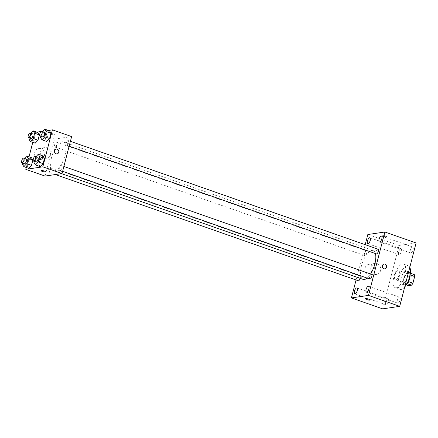 <?xml version="1.0" encoding="UTF-8"?>
<svg xmlns="http://www.w3.org/2000/svg" width="438" height="438" viewBox="0 0 438 438"><rect width="100%" height="100%" fill="white"/><g stroke="black" fill="none" stroke-linecap="round" stroke-linejoin="round"><path stroke-width="0.33" stroke-dasharray="2.19 1.64" d="M395.782 279.69A4.862 1.949 -70.7 0 0 398.974 275.234A4.862 1.949 -70.7 0 0 398.585 270.481A4.862 1.949 -70.7 0 0 395.136 274.423A4.862 1.949 -70.7 0 0 395.366 279.658A4.862 1.949 -70.7 0 0 395.782 279.69M410.192 284.744A4.862 1.949 -70.7 0 0 413.384 280.287A4.862 1.949 -70.7 0 0 412.996 275.535A4.862 1.949 -70.7 0 0 409.546 279.477A4.862 1.949 -70.7 0 0 409.776 284.711A4.862 1.949 -70.7 0 0 410.192 284.744M410.105 274.763L409.897 274.692A6.603 2.644 -70.7 0 0 409.514 272.923L406.387 273.383A6.603 2.644 -70.7 0 0 405.024 275.409L403.272 282.181L408.074 283.868L409.826 277.09A6.603 2.644 -70.7 0 1 411.189 275.069L414.315 274.61M408.074 283.868A6.603 2.644 -70.7 0 0 408.457 285.636M409.897 274.692L408.282 281.514M407.006 283.572L403.655 283.95L406.25 284.859M406.782 283.49A6.603 2.644 -70.7 0 0 408.145 281.464M403.272 282.181A6.603 2.644 -70.7 0 0 403.655 283.95M407.132 283.342A6.948 2.787 109.3 0 1 404.285 284.99A6.948 2.787 109.3 0 1 403.956 277.517A6.948 2.787 109.3 0 1 408.884 271.883A6.948 2.787 109.3 0 1 410.072 274.949M407.225 277.144A6.948 2.787 -70.7 0 0 406.48 271.04A6.948 2.787 -70.7 0 0 401.553 276.674A6.948 2.787 -70.7 0 0 401.881 284.147A6.948 2.787 -70.7 0 0 402.473 284.196A6.948 2.787 -70.7 0 0 407.225 277.144M405.024 275.409L409.826 277.09M409.514 272.923L410.335 273.213M406.387 273.383L411.189 275.069M409.804 267.306A12.499 5.01 -70.7 0 0 408.32 265.795A12.499 5.01 -70.7 0 0 399.451 275.935A12.499 5.01 -70.7 0 0 400.042 289.392A12.499 5.01 -70.7 0 0 401.109 289.48A12.499 5.01 -70.7 0 0 404.717 286.978M396.302 287.799A12.499 5.01 -70.7 0 0 404.509 276.34A12.499 5.01 -70.7 0 0 403.513 264.114A12.499 5.01 -70.7 0 0 394.649 274.254A12.499 5.01 -70.7 0 0 395.24 287.706A12.499 5.01 -70.7 0 0 396.302 287.799M398.7 251.872A3.121 1.254 -70.7 0 0 399.034 254.615A3.121 1.254 -70.7 0 0 401.252 252.085A3.121 1.254 -70.7 0 0 401.104 248.724A3.121 1.254 -70.7 0 0 398.7 251.872M385.725 302.061A3.121 1.254 -70.7 0 0 386.059 304.804A3.121 1.254 -70.7 0 0 388.271 302.269A3.121 1.254 -70.7 0 0 388.123 298.913A3.121 1.254 -70.7 0 0 385.725 302.061M397.315 300.353A3.121 1.254 -70.7 0 0 397.649 303.096A3.121 1.254 -70.7 0 0 399.867 300.567A3.121 1.254 -70.7 0 0 399.719 297.205A3.121 1.254 -70.7 0 0 397.315 300.353M410.296 250.164A3.121 1.254 -70.7 0 0 410.63 252.912A3.121 1.254 -70.7 0 0 412.848 250.377A3.121 1.254 -70.7 0 0 412.7 247.016A3.121 1.254 -70.7 0 0 410.296 250.164M382.653 308.861L399.051 245.466L416.1 242.959M367.827 234.522L399.051 245.466M356.072 279.975L365.199 244.678M365.035 268.111A5.557 4.982 81.6 0 0 370.647 275.294A5.557 4.982 81.6 0 0 374.764 269.069A5.557 4.982 81.6 0 0 369.026 264.3A5.557 4.982 81.6 0 0 365.035 268.111M370.964 267.24A5.557 4.982 81.6 0 0 376.581 274.418A5.557 4.982 81.6 0 0 380.699 268.198A5.557 4.982 81.6 0 0 374.961 263.424A5.557 4.982 81.6 0 0 370.964 267.24M384.131 264.037L384.131 264.037A2.431 2.179 81.6 0 0 384.838 268.85L384.838 268.85M365.407 298.787L365.407 298.787A2.431 0.46 14.5 0 1 365.659 298.656A2.431 0.46 14.5 0 1 368.363 299.088A2.431 0.46 14.5 0 1 370.115 300.003L370.115 300.008M386.261 236.739A2.431 0.46 -165.5 0 0 386.513 236.613A2.431 0.46 -165.5 0 0 384.274 235.556A2.431 0.46 -165.5 0 0 381.805 235.392A2.431 0.46 -165.5 0 0 383.551 236.306A2.431 0.46 -165.5 0 0 386.261 236.739A2.431 0.46 -165.5 0 0 386.508 236.613A2.431 0.46 -165.5 0 0 384.274 235.562A2.431 0.46 -165.5 0 0 381.805 235.398A2.431 0.46 -165.5 0 0 383.551 236.312A2.431 0.46 -165.5 0 0 386.256 236.739M364.515 253.405A2.502 1.002 -70.7 0 0 364.783 255.6A2.502 1.002 -70.7 0 0 364.991 255.617A2.502 1.002 -70.7 0 0 366.633 253.328A2.502 1.002 -70.7 0 0 366.436 250.881A2.502 1.002 -70.7 0 0 364.515 253.405M371.528 274.325A2.502 1.002 -70.7 0 0 369.601 276.843A2.502 1.002 -70.7 0 0 369.869 279.044M378.027 249.178A2.502 1.002 -70.7 0 0 376.258 251.204A2.502 1.002 -70.7 0 0 376.373 253.898M360.167 278.354A2.502 1.002 -70.7 0 0 359.932 276.028A2.502 1.002 -70.7 0 0 359.718 276.011A2.502 1.002 -70.7 0 0 358.01 278.552A2.502 1.002 -70.7 0 0 358.279 280.747M367.148 278.086A15.281 6.127 -70.7 0 0 370.592 273.996M375.443 253.569A15.281 6.127 -70.7 0 0 373.209 250.541A15.281 6.127 -70.7 0 0 362.374 262.937A15.281 6.127 -70.7 0 0 363.097 279.384M54.558 170.853A15.281 6.127 -70.7 0 0 64.589 156.848A15.281 6.127 -70.7 0 0 63.373 141.901A15.281 6.127 -70.7 0 0 52.533 154.296A15.281 6.127 -70.7 0 0 53.261 170.743A15.281 6.127 -70.7 0 0 54.558 170.853M49.883 167.371A2.502 1.002 109.3 0 1 50.096 167.393A2.502 1.002 109.3 0 1 50.211 170.081A2.502 1.002 109.3 0 1 48.437 172.112A2.502 1.002 109.3 0 1 48.24 169.665A2.502 1.002 109.3 0 1 49.883 167.371M66.751 145.274A2.502 1.002 -70.7 0 0 68.388 142.98A2.502 1.002 -70.7 0 0 68.191 140.538A2.502 1.002 -70.7 0 0 66.417 142.564A2.502 1.002 -70.7 0 0 66.538 145.257A2.502 1.002 -70.7 0 0 66.751 145.274M60.247 170.42A2.502 1.002 -70.7 0 0 61.889 168.132A2.502 1.002 -70.7 0 0 61.687 165.684A2.502 1.002 -70.7 0 0 59.913 167.71A2.502 1.002 -70.7 0 0 60.033 170.404A2.502 1.002 -70.7 0 0 60.247 170.42M55.155 146.982A2.502 1.002 -70.7 0 0 56.798 144.688A2.502 1.002 -70.7 0 0 56.595 142.246A2.502 1.002 -70.7 0 0 54.821 144.272A2.502 1.002 -70.7 0 0 54.942 146.96A2.502 1.002 -70.7 0 0 55.155 146.982M45.01 176.071L54.569 139.087L71.624 136.579M35.111 135.512L37.936 132.528L35.111 135.512L33.731 140.85L35.111 135.512L30.31 133.825L30.879 133.223M35.177 143.204L33.731 140.85L35.177 143.204M40.203 158.95L43.028 155.966L40.203 158.95L38.823 164.288L40.203 158.95L35.401 157.269L35.971 156.667M40.263 166.643L38.823 164.288L40.263 166.643M32.768 142.361L35.358 132.353L36.814 132.134M41.079 131.51L42.037 131.367M42.71 131.269L48.41 130.431M26.264 167.508L29.028 156.831M46.707 133.804L49.527 130.82L46.707 133.804L45.328 139.142L46.707 133.804L41.906 132.117L42.47 131.52M46.767 141.496L45.328 139.142L46.767 141.496M28.612 160.658L31.432 157.675L28.612 160.658L27.233 165.997L28.612 160.658L23.805 158.972L24.375 158.37M28.673 168.351L27.233 165.997L28.673 168.351M35.358 132.353L54.569 139.087M38.215 159.284A5.557 4.982 81.6 0 0 40.389 159.498A5.557 4.982 81.6 0 0 44.512 153.273A5.557 4.982 81.6 0 0 38.774 148.504A5.557 4.982 81.6 0 0 34.597 153.508A5.557 4.982 81.6 0 0 38.215 159.284M54.991 134.992A2.431 0.46 -165.5 0 0 55.243 134.86A2.431 0.46 -165.5 0 0 53.003 133.809A2.431 0.46 -165.5 0 0 50.534 133.645A2.431 0.46 -165.5 0 0 52.286 134.559A2.431 0.46 -165.5 0 0 54.991 134.992A2.431 0.46 -165.5 0 0 55.243 134.866A2.431 0.46 -165.5 0 0 53.003 133.814A2.431 0.46 -165.5 0 0 50.534 133.645A2.431 0.46 -165.5 0 0 52.286 134.565A2.431 0.46 -165.5 0 0 54.991 134.992M40.975 170.623L40.969 170.628A2.431 0.46 14.5 0 1 40.975 170.623A2.431 0.46 14.5 0 1 41.227 170.497A2.431 0.46 14.5 0 1 43.931 170.924A2.431 0.46 14.5 0 1 45.678 171.838A2.431 0.46 14.5 0 1 45.678 171.844L45.678 171.844M44.15 158.408A5.557 4.982 81.6 0 0 46.324 158.622A5.557 4.982 81.6 0 0 50.441 152.402A5.557 4.982 81.6 0 0 44.709 147.628A5.557 4.982 81.6 0 0 40.531 152.632A5.557 4.982 81.6 0 0 44.15 158.408M56.984 153.897L56.984 153.897A2.431 2.179 -98.4 0 1 54.449 151.274A2.431 2.179 -98.4 0 1 56.278 149.084L56.278 149.084M22.738 163.1L23.805 158.972M26.077 158.967A2.502 1.002 -70.7 0 0 24.304 160.998A2.502 1.002 -70.7 0 0 24.419 163.686M22.426 164.31L27.233 165.997M29.242 137.954L30.31 133.825M32.576 133.82A2.502 1.002 -70.7 0 0 30.808 135.851A2.502 1.002 -70.7 0 0 30.923 138.539M28.93 139.164L33.731 140.85M34.334 161.392L35.401 157.269M37.668 157.264A2.502 1.002 -70.7 0 0 35.894 159.29A2.502 1.002 -70.7 0 0 36.015 161.983M34.022 162.602L38.823 164.288M40.838 136.245L41.906 132.117M44.172 132.117A2.502 1.002 -70.7 0 0 42.398 134.143A2.502 1.002 -70.7 0 0 42.519 136.837M40.526 137.455L45.328 139.142M412.996 275.535L398.585 270.481M409.776 284.711L395.366 279.658M401.881 284.147L404.285 284.99M406.48 271.04L408.884 271.883M395.24 287.706L400.042 289.392M403.513 264.114L408.32 265.795M401.104 248.724L369.88 237.774M399.034 254.615L367.81 243.67M388.123 298.913L356.899 287.963M386.059 304.804L354.835 293.854M399.719 297.205L368.495 286.255M397.649 303.096L366.425 292.151M412.7 247.016L381.476 236.066M410.63 252.912L379.407 241.962M370.647 275.294L376.581 274.418M369.026 264.3L374.961 263.424M53.261 170.743L61.517 173.64M63.373 141.901L373.209 250.541M359.932 276.028L50.096 167.393M55.38 174.543L48.437 172.112M66.538 145.257L69.144 146.172M68.191 140.538L70.398 141.31M60.033 170.404L62.639 171.318M61.687 165.684L63.893 166.456M54.942 146.96L364.783 255.6M56.595 142.246L366.436 250.881M44.709 147.628L38.774 148.504M46.324 158.622L40.389 159.498"/><path stroke-width="0.66" d="M410.105 274.763L414.698 276.373A6.603 2.644 -70.7 0 0 414.315 274.61L410.335 273.213M414.698 276.373L412.946 283.151A6.603 2.644 -70.7 0 1 411.583 285.176L408.457 285.636L406.25 284.859M408.282 281.514L412.946 283.151M407.006 283.572L411.583 285.176M410.072 274.949A6.948 2.787 109.3 0 1 409.629 277.988A6.948 2.787 109.3 0 1 407.132 283.342M404.717 286.978A12.499 5.01 -70.7 0 0 409.804 267.306M365.199 244.678L367.827 234.522L384.876 232.009L416.1 242.959L399.702 306.354L382.653 308.861L351.429 297.917L356.072 279.975M367.477 240.922A3.121 1.254 -70.7 0 0 367.81 243.67A3.121 1.254 -70.7 0 0 370.028 241.135A3.121 1.254 -70.7 0 0 369.88 237.774A3.121 1.254 -70.7 0 0 367.477 240.922M354.495 291.111A3.121 1.254 -70.7 0 0 354.835 293.854A3.121 1.254 -70.7 0 0 357.047 291.325A3.121 1.254 -70.7 0 0 356.899 287.963A3.121 1.254 -70.7 0 0 354.495 291.111M366.091 289.403A3.121 1.254 -70.7 0 0 366.425 292.151A3.121 1.254 -70.7 0 0 368.643 289.617A3.121 1.254 -70.7 0 0 368.495 286.255A3.121 1.254 -70.7 0 0 366.091 289.403M379.073 239.219A3.121 1.254 -70.7 0 0 379.407 241.962A3.121 1.254 -70.7 0 0 381.624 239.427A3.121 1.254 -70.7 0 0 381.476 236.066A3.121 1.254 -70.7 0 0 379.073 239.219M384.876 232.009L368.478 295.404L399.702 306.354M384.838 268.85A2.431 2.179 81.6 0 0 385.079 264.136A2.431 2.179 81.6 0 0 382.33 266.764A2.431 2.179 81.6 0 0 386.666 266.66A2.431 2.179 81.6 0 0 384.131 264.037M368.478 295.404L351.429 297.917M365.659 298.661A2.431 0.46 14.5 0 1 368.363 299.088A2.431 0.46 14.5 0 1 370.115 300.008A2.431 0.46 14.5 0 1 367.646 299.838A2.431 0.46 14.5 0 1 365.407 298.787A2.431 0.46 14.5 0 1 365.659 298.661M370.115 300.003A2.431 0.46 14.5 0 1 367.646 299.838A2.431 0.46 14.5 0 1 365.407 298.787M62.639 171.318L369.869 279.044A2.502 1.002 -70.7 0 0 370.083 279.061A2.502 1.002 -70.7 0 0 371.725 276.767A2.502 1.002 -70.7 0 0 371.528 274.325L63.893 166.456M69.144 146.172L376.373 253.898A2.502 1.002 -70.7 0 0 376.587 253.914A2.502 1.002 -70.7 0 0 378.229 251.62A2.502 1.002 -70.7 0 0 378.027 249.178L70.398 141.31M55.38 174.543L358.279 280.747A2.502 1.002 -70.7 0 0 360.167 278.354M61.517 173.64L363.097 279.384A15.281 6.127 -70.7 0 0 364.394 279.488A15.281 6.127 -70.7 0 0 367.148 278.086M370.592 273.996A15.281 6.127 -70.7 0 0 375.443 253.569M48.41 130.431L52.407 129.84L71.624 136.579L62.059 173.558L45.01 176.071L25.793 169.331L26.264 167.508M52.407 129.84L42.842 166.823L62.059 173.558M56.037 153.798A2.431 2.179 -98.4 0 1 56.278 149.084A2.431 2.179 -98.4 0 1 56.984 153.897A2.431 2.179 -98.4 0 1 56.037 153.798M37.936 132.528L39.376 134.882L37.997 140.22L35.177 143.204L37.997 140.22L39.376 134.882L37.936 132.528L33.129 130.842L34.575 133.201L33.195 138.534L30.37 141.518L28.93 139.164L29.242 137.954M43.028 155.966L44.468 158.326L43.088 163.659L40.263 166.643L43.088 163.659L44.468 158.326L43.028 155.966L38.221 154.286L39.661 156.64L38.281 161.978L35.462 164.962L34.022 162.602L34.334 161.392M36.814 132.134L41.079 131.51M42.037 131.367L42.71 131.269M29.028 156.831L32.768 142.361M42.842 166.823L25.793 169.331M49.527 130.82L50.972 133.179L49.587 138.512L46.767 141.496L49.587 138.512L50.972 133.179L49.527 130.82L44.725 129.139L46.165 131.493L44.785 136.831L41.966 139.815L40.526 137.455L40.838 136.245M31.432 157.675L32.872 160.029L31.492 165.367L28.673 168.351L31.492 165.367L32.872 160.029L31.432 157.675L26.63 155.988L28.07 158.348L26.691 163.686L23.866 166.664L22.426 164.31L22.738 163.1M41.221 170.497A2.431 0.46 14.5 0 1 43.931 170.929A2.431 0.46 14.5 0 1 45.678 171.844A2.431 0.46 14.5 0 1 43.209 171.68A2.431 0.46 14.5 0 1 40.969 170.628A2.431 0.46 14.5 0 1 41.221 170.497M45.678 171.844A2.431 0.46 14.5 0 1 43.209 171.674A2.431 0.46 14.5 0 1 40.969 170.623M56.278 149.084A2.431 2.179 -98.4 0 1 56.984 153.897M24.375 158.37L26.63 155.988M22.02 162.843L24.419 163.686A2.502 1.002 -70.7 0 0 24.632 163.708A2.502 1.002 -70.7 0 0 26.275 161.414A2.502 1.002 -70.7 0 0 26.077 158.967L23.674 158.129A2.502 1.002 -70.7 0 0 21.9 160.155A2.502 1.002 -70.7 0 0 22.02 162.843A2.502 1.002 -70.7 0 0 22.229 162.865A2.502 1.002 -70.7 0 0 23.871 160.571A2.502 1.002 -70.7 0 0 23.674 158.129M28.07 158.348L32.872 160.029M26.691 163.686L31.492 165.367M23.866 166.664L28.673 168.351M30.879 133.223L33.129 130.842M28.519 137.696L30.923 138.539A2.502 1.002 -70.7 0 0 31.136 138.561A2.502 1.002 -70.7 0 0 32.779 136.267A2.502 1.002 -70.7 0 0 32.576 133.82L30.178 132.982A2.502 1.002 -70.7 0 0 28.404 135.008A2.502 1.002 -70.7 0 0 28.519 137.696A2.502 1.002 -70.7 0 0 28.733 137.718A2.502 1.002 -70.7 0 0 30.375 135.424A2.502 1.002 -70.7 0 0 30.178 132.982M34.575 133.201L39.376 134.882M33.195 138.534L37.997 140.22M30.37 141.518L35.177 143.204M35.971 156.667L38.221 154.286M33.611 161.14L36.015 161.983A2.502 1.002 -70.7 0 0 36.228 162A2.502 1.002 -70.7 0 0 37.871 159.706A2.502 1.002 -70.7 0 0 37.668 157.264L35.264 156.421A2.502 1.002 -70.7 0 0 33.496 158.446A2.502 1.002 -70.7 0 0 33.611 161.14A2.502 1.002 -70.7 0 0 33.825 161.157A2.502 1.002 -70.7 0 0 35.467 158.863A2.502 1.002 -70.7 0 0 35.264 156.421M39.661 156.64L44.468 158.326M38.281 161.978L43.088 163.659M35.462 164.962L40.263 166.643M42.47 131.52L44.725 129.139M40.115 135.994L42.519 136.837A2.502 1.002 -70.7 0 0 42.732 136.853A2.502 1.002 -70.7 0 0 44.369 134.559A2.502 1.002 -70.7 0 0 44.172 132.117L41.769 131.274A2.502 1.002 -70.7 0 0 39.995 133.3A2.502 1.002 -70.7 0 0 40.115 135.994A2.502 1.002 -70.7 0 0 40.329 136.01A2.502 1.002 -70.7 0 0 41.971 133.716A2.502 1.002 -70.7 0 0 41.769 131.274M46.165 131.493L50.972 133.179M44.785 136.831L49.587 138.512M41.966 139.815L46.767 141.496"/></g></svg>
